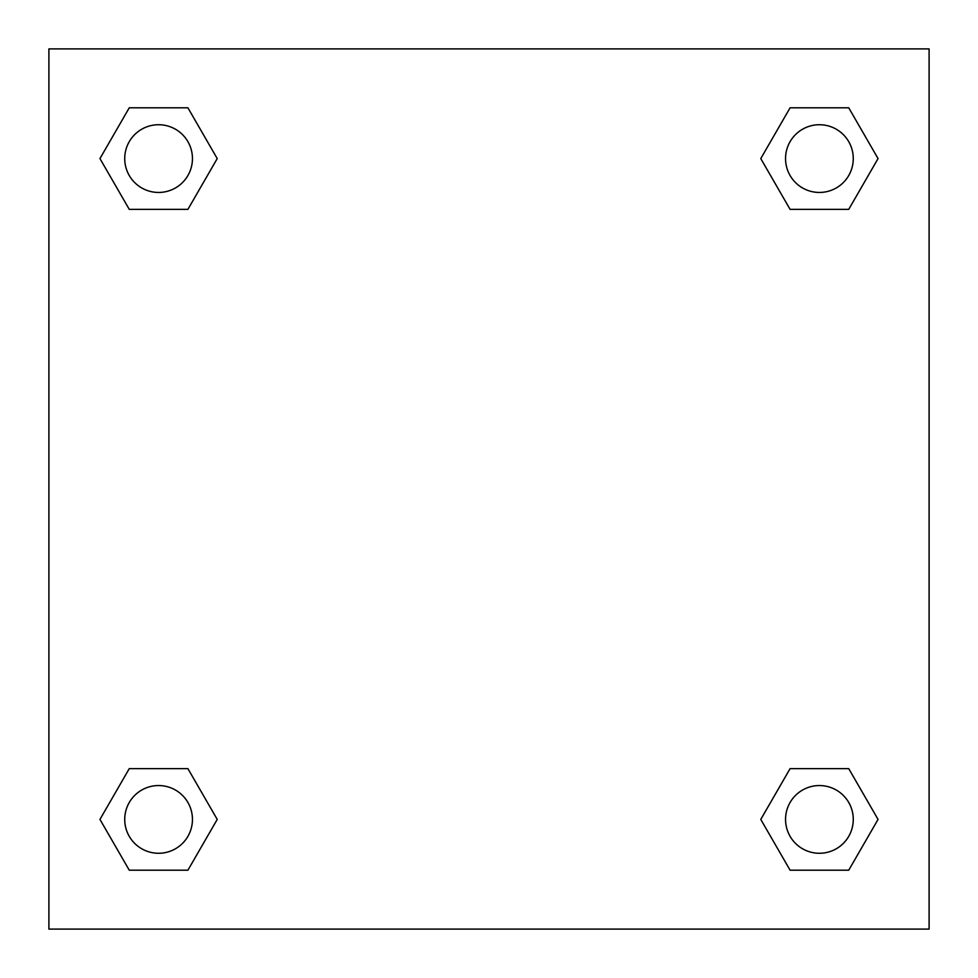 <?xml version="1.0" encoding="UTF-8"?>
<svg xmlns="http://www.w3.org/2000/svg" width="978" height="978" viewBox="0 0 978 978"><rect width="100%" height="100%" fill="white"/><g stroke="black" fill="none" stroke-linecap="round" stroke-linejoin="round"><path stroke-width="1.47" d="M848.733 209.365L790.09 209.365L848.733 209.365L878.048 158.583L848.733 209.365L790.09 209.365L760.774 158.583L790.09 107.8L760.774 158.583M129.267 107.8L187.91 107.8L129.267 107.8L187.91 107.8L217.226 158.583L187.91 209.365L129.267 209.365L187.91 209.365L129.267 209.365L99.952 158.583L129.267 107.8L99.952 158.583M129.267 768.635L187.91 768.635L129.267 768.635L99.952 819.417L129.267 768.635L187.91 768.635L217.226 819.417L187.91 870.2L129.267 870.2L187.91 870.2L129.267 870.2L99.952 819.417M806.618 768.635L790.09 768.635L806.618 768.635L790.09 768.635L760.774 819.417L790.09 768.635L848.733 768.635L790.09 768.635L848.733 768.635L878.048 819.417L848.733 870.2L790.09 870.2L848.733 870.2L790.09 870.2L760.774 819.417M929.1 48.9L48.9 48.9L48.9 929.1L929.1 929.1L929.1 48.9M790.09 107.8L848.733 107.8L790.09 107.8L848.733 107.8L878.048 158.583M853.268 819.417A33.851 33.851 0 0 0 802.486 790.09A33.851 33.851 0 0 0 802.486 848.733A33.851 33.851 0 0 0 853.268 819.417M192.446 819.417A33.851 33.851 0 0 0 141.663 790.09A33.851 33.851 0 0 0 141.663 848.733A33.851 33.851 0 0 0 192.446 819.417M853.268 158.583A33.851 33.851 0 0 0 802.486 129.267A33.851 33.851 0 0 0 802.486 187.91A33.851 33.851 0 0 0 853.268 158.583M192.446 158.583A33.851 33.851 0 0 0 141.663 129.267A33.851 33.851 0 0 0 141.663 187.91A33.851 33.851 0 0 0 192.446 158.583M171.382 768.635L187.91 768.635M806.618 209.365L790.09 209.365M187.91 209.365L171.382 209.365"/></g></svg>
